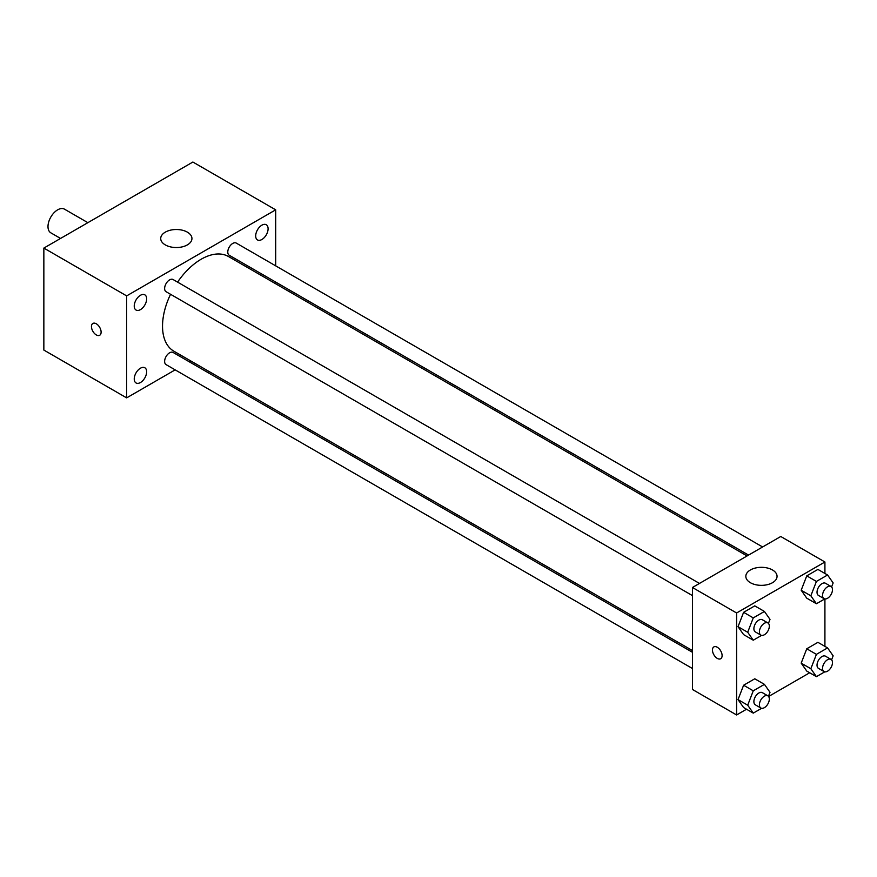 <?xml version="1.0" encoding="UTF-8"?>
<svg xmlns="http://www.w3.org/2000/svg" width="877" height="877" viewBox="0 0 877 877"><rect width="100%" height="100%" fill="white"/><g stroke="black" fill="none" stroke-linecap="round" stroke-linejoin="round"><path stroke-width="1.32" d="M87.875 222.67L64.481 209.165A13.659 7.882 120 0 0 53.957 212.826A13.659 7.882 120 0 0 47.994 226.573A13.659 7.882 120 0 0 50.822 232.822L60.546 238.445M175.159 369.864L126.65 397.873L43.85 350.066L43.85 248.081L192.885 162.037L275.685 209.833L275.685 265.852M261.883 225.17A8.77 5.065 120 0 0 256.161 232.909A8.77 5.065 120 0 0 257.498 239.936A8.77 5.065 120 0 0 266.279 234.872A8.77 5.065 120 0 0 266.279 224.742A8.77 5.065 120 0 0 261.883 225.17M140.452 295.286A8.77 5.065 120 0 0 134.718 303.014A8.77 5.065 120 0 0 136.067 310.052A8.77 5.065 120 0 0 144.837 304.988A8.77 5.065 120 0 0 144.837 294.847A8.77 5.065 120 0 0 140.452 295.286M140.452 368.208A8.77 5.065 120 0 0 134.718 375.937A8.77 5.065 120 0 0 136.067 382.964A8.77 5.065 120 0 0 144.837 377.899A8.77 5.065 120 0 0 144.837 367.77A8.77 5.065 120 0 0 140.452 368.208M126.65 397.873L126.65 295.889L43.85 248.081M126.65 295.889L275.685 209.833M187.371 244.891A15.611 9.011 180 0 1 170.357 246.854A15.611 9.011 180 0 1 160.721 238.522A15.611 9.011 180 0 1 176.332 229.511A15.611 9.011 180 0 1 191.942 238.522A15.611 9.011 180 0 1 187.371 244.891M190.682 360.896L189.202 361.752M101.118 332.142A6.83 3.946 60 0 1 99.704 335.266A6.83 3.946 60 0 1 92.874 331.32A6.83 3.946 60 0 1 92.874 323.438A6.83 3.946 60 0 1 98.136 325.268A6.83 3.946 60 0 1 101.118 332.142M99.704 335.266A6.83 3.946 60 0 1 92.874 331.32A6.83 3.946 60 0 1 92.874 323.427M275.685 282.076L275.685 283.775M762.617 546.974L236.253 243.082A7.027 4.056 120 0 0 232.745 243.433A7.027 4.056 120 0 0 227.779 252.039A7.027 4.056 120 0 0 229.226 255.251L748.563 555.086M692.446 652.291L173.109 352.455A7.027 4.056 120 0 0 169.59 352.806A7.027 4.056 120 0 0 164.624 361.412A7.027 4.056 120 0 0 166.082 364.624L692.446 668.515M699.473 583.435L173.109 279.544A7.027 4.056 120 0 0 169.59 279.884A7.027 4.056 120 0 0 165.008 286.077A7.027 4.056 120 0 0 166.082 291.712L692.446 595.604M170.555 294.288A54.648 31.55 120 0 0 162.53 326.156A54.648 31.55 120 0 0 173.843 351.173L692.446 650.581M747.083 555.941L228.491 256.533A54.648 31.55 120 0 0 177.582 282.12M746.535 709.23L736.603 714.963L692.446 689.465L692.446 587.491L780.76 536.494L824.917 561.993L824.917 573.459M809.679 672.769L768.603 696.491M806.763 598.169L801.183 590.232L806.763 575.86L817.912 569.414L806.763 575.86L801.183 590.232L806.763 598.169L816.421 603.738L810.841 595.812L816.421 581.429L827.57 574.994L833.15 582.931L831.593 586.932M743.608 707.542L738.028 699.605L743.608 685.233L754.768 678.787L743.608 685.233L738.028 699.605L743.608 707.542L753.266 713.122L747.697 705.185L753.266 690.813L764.426 684.367L770.006 692.304L768.449 696.305M824.917 598.947L824.917 646.382M736.603 714.963L736.603 612.979L824.917 561.993M806.763 671.08L801.183 663.144L806.763 648.772L817.912 642.337L806.763 648.772L801.183 663.144L806.763 671.08L816.421 676.66L810.841 668.723L816.421 654.352L827.57 647.906L833.15 655.843L831.593 659.844M743.608 634.619L738.028 626.693L743.608 612.31L754.768 605.875L743.608 612.31L738.028 626.693L743.608 634.619L753.266 640.199L747.697 632.262L753.266 617.89L764.426 611.455L770.006 619.381L768.449 623.383M736.603 612.979L692.446 587.491M750.405 582.712A15.611 9.011 180 0 1 745.834 576.332A15.611 9.011 180 0 1 761.444 567.32A15.611 9.011 180 0 1 777.055 576.332A15.611 9.011 180 0 1 767.419 584.663A15.611 9.011 180 0 1 750.405 582.712M722.111 655.612A6.83 3.946 60 0 1 720.697 658.737A6.83 3.946 60 0 1 713.867 654.79A6.83 3.946 60 0 1 713.867 646.908A6.83 3.946 60 0 1 719.129 648.739A6.83 3.946 60 0 1 722.111 655.612M720.697 658.737A6.83 3.946 60 0 1 713.867 654.79A6.83 3.946 60 0 1 713.867 646.908M761.62 635.376L753.266 640.199M767.879 622.933L762.365 619.743A7.027 4.056 120 0 0 756.95 621.629A7.027 4.056 120 0 0 753.88 628.699A7.027 4.056 120 0 0 755.338 631.911L760.852 635.101A7.027 4.056 120 0 0 767.879 631.045A7.027 4.056 120 0 0 767.879 622.933A7.027 4.056 120 0 0 762.464 624.808A7.027 4.056 120 0 0 759.394 631.878A7.027 4.056 120 0 0 760.852 635.101M747.697 632.262L738.028 626.693M753.266 617.89L743.608 612.31M764.426 611.455L754.768 605.875M824.775 598.925L816.421 603.738M831.023 586.472L825.509 583.282A7.027 4.056 120 0 0 820.094 585.167A7.027 4.056 120 0 0 817.024 592.238A7.027 4.056 120 0 0 818.482 595.45L824.007 598.64A7.027 4.056 120 0 0 831.023 594.584A7.027 4.056 120 0 0 831.023 586.472A7.027 4.056 120 0 0 825.619 588.357A7.027 4.056 120 0 0 822.549 595.428A7.027 4.056 120 0 0 824.007 598.64M810.841 595.812L801.183 590.232M816.421 581.429L806.763 575.86M827.57 574.994L817.912 569.414M761.62 708.298L753.266 713.122M767.879 695.845L762.365 692.655A7.027 4.056 120 0 0 756.95 694.54A7.027 4.056 120 0 0 753.88 701.611A7.027 4.056 120 0 0 755.338 704.823L760.852 708.013A7.027 4.056 120 0 0 767.879 703.957A7.027 4.056 120 0 0 767.879 695.845A7.027 4.056 120 0 0 762.464 697.73A7.027 4.056 120 0 0 759.394 704.801A7.027 4.056 120 0 0 760.852 708.013M747.697 705.185L738.028 699.605M753.266 690.813L743.608 685.233M764.426 684.367L754.768 678.787M824.775 671.837L816.421 676.66M831.023 659.383L825.509 656.204A7.027 4.056 120 0 0 820.094 658.079A7.027 4.056 120 0 0 817.024 665.15A7.027 4.056 120 0 0 818.482 668.373L824.007 671.552A7.027 4.056 120 0 0 831.023 667.496A7.027 4.056 120 0 0 831.023 659.383A7.027 4.056 120 0 0 825.619 661.269A7.027 4.056 120 0 0 822.549 668.34A7.027 4.056 120 0 0 824.007 671.552M810.841 668.723L801.183 663.144M816.421 654.352L806.763 648.772M827.57 647.906L817.912 642.337"/></g></svg>
